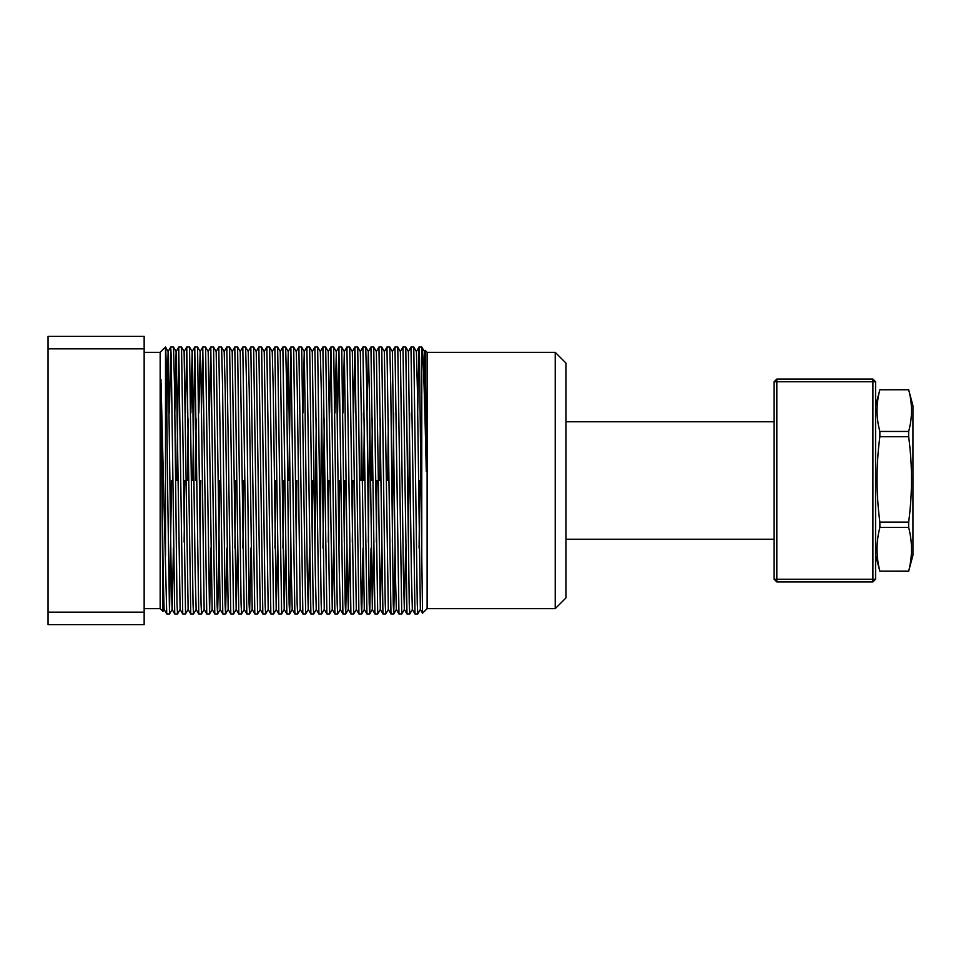 <?xml version="1.0" encoding="UTF-8"?>
<svg xmlns="http://www.w3.org/2000/svg" width="961" height="961" viewBox="0 0 961 961"><rect width="100%" height="100%" fill="white"/><g stroke="black" fill="none" stroke-linecap="round" stroke-linejoin="round"><path stroke-width="1.44" d="M555.242 352.363L565.921 363.042L565.921 597.958L555.242 608.637L555.242 352.363L427.116 352.363L427.116 608.637L422.54 613.19L421.771 556.179L421.771 347.029L424.414 351.582L426.3 471.479L425.387 359.582L425.086 350.345L424.366 351.582M171.514 480.5L169.508 613.971L167.502 480.5C166.842 409.254 166.169 345.203 165.508 347.029L160.163 352.363L160.163 608.637L162.974 611.424L160.968 379.523L166.733 613.971L164.103 609.418L163.118 571.675L160.968 379.523M169.412 412.954L170.722 347.041L171.238 357.192L174.722 613.959L172.103 609.418L171.13 571.675L168.139 351.582L165.508 347.029L165.508 556.179M417.675 412.954L418.972 347.041L419.501 357.192L421.771 556.179M419.765 480.5L419.092 548.046M422.54 613.19L420.365 609.418L417.771 613.971L417.266 603.808L413.783 347.041L410.984 347.029L414.996 613.971L412.353 609.418L411.38 571.675L408.389 351.582L405.758 347.029L402.983 347.029L406.983 613.971L404.353 609.418L403.368 571.675L400.389 351.582L397.77 347.041L394.971 347.029L398.959 613.959L401.746 613.971L397.77 347.041M412.401 609.418L409.758 613.971L409.254 603.808L405.77 347.041M408.377 542.148L409.662 412.954M395.067 548.046L393.758 613.959L393.241 603.808L390.743 386.118L389.758 347.041L386.959 347.029L390.971 613.971L388.328 609.418L384.364 351.582L381.733 347.029L378.958 347.029L382.959 613.971L380.328 609.418L376.364 351.582L373.745 347.041L370.946 347.029L374.934 613.959L377.721 613.971L373.745 347.041M392.352 542.148L393.65 412.954M388.376 609.418L385.733 613.971L385.229 603.808L381.745 347.041M376.34 542.148L376.952 480.5M371.042 548.046L369.733 613.959L369.216 603.808L366.718 386.118L365.733 347.041L362.934 347.029L366.946 613.971L364.303 609.418L360.339 351.582L357.708 347.029L354.933 347.029L358.933 613.971L356.303 609.418L352.339 351.582L349.72 347.041L346.921 347.029L350.909 613.959L353.696 613.971L349.72 347.041M368.327 542.148L369.625 412.954M363.03 548.046L361.732 613.959L361.204 603.808L357.72 347.041M352.315 542.148L352.927 480.5M347.017 548.046L345.708 613.959L345.191 603.808L341.708 347.041L338.909 347.029L342.921 613.971L340.278 609.418L339.305 571.675L336.314 351.582L335.005 412.954M344.302 542.148L344.915 480.5M339.689 480.5L339.005 548.046M340.278 609.418L337.683 613.971L337.179 603.808L333.683 347.029L330.908 347.029L334.909 613.971L332.278 609.418L328.266 351.582L330.884 347.041L329.587 412.954M329.695 613.959L325.695 347.041L322.896 347.029L326.884 613.959L329.671 613.971L332.314 609.418L333.587 548.046M328.29 542.148L328.902 480.5M324.289 418.852L322.992 548.046M326.884 613.959L324.265 609.418L321.671 613.971L321.166 603.808L317.659 347.029L314.884 347.029L318.896 613.971L316.253 609.418L315.28 571.675L312.289 351.582L309.658 347.029L306.883 347.029L310.883 613.971L308.253 609.418L307.268 571.675L304.289 351.582L301.67 347.041L298.871 347.029L302.859 613.959L305.646 613.971L301.67 347.041M320.277 542.148L321.575 412.954M316.277 418.852L314.98 548.046M316.301 609.418L313.658 613.971L313.154 603.808L309.67 347.041M312.277 542.148L312.89 480.5M302.859 613.959L300.24 609.418L297.646 613.971L297.141 603.808L293.658 347.041L290.859 347.029L294.871 613.971L292.228 609.418L291.255 571.675L288.264 351.582L286.955 412.954M296.252 542.148L296.865 480.5M290.955 548.046L289.657 613.959L289.129 603.808L286.63 386.118L285.645 347.041L282.858 347.029L286.858 613.971L284.228 609.418L280.216 351.582L282.834 347.041M283.627 480.5L282.942 548.046M281.645 613.959L277.645 347.041L274.846 347.029L278.834 613.959L281.621 613.971L284.228 609.418M275.615 480.5L274.942 548.046M277.525 548.046L276.251 609.418L273.621 613.971L269.633 347.041L266.834 347.029L270.846 613.971L268.203 609.418L264.239 351.582L261.608 347.029L258.833 347.029L262.834 613.971L260.203 609.418L256.239 351.582L253.62 347.041L250.821 347.029L254.809 613.959L257.596 613.971L253.62 347.041M268.251 609.418L265.608 613.971L265.104 603.808L261.62 347.041M250.917 548.046L249.608 613.959L249.091 603.808L246.593 386.118L245.608 347.041L242.809 347.029L246.821 613.971L244.178 609.418L240.214 351.582L237.583 347.029L234.808 347.029L238.809 613.971L236.178 609.418L232.214 351.582L229.595 347.041L226.796 347.029L230.784 613.959L233.571 613.971L229.595 347.041M243.589 480.5L242.905 548.046M244.226 609.418L241.583 613.971L241.079 603.808L237.595 347.041M235.577 480.5L234.892 548.046M226.892 548.046L225.583 613.959L225.066 603.808L222.568 386.118L221.583 347.041L218.784 347.029L222.796 613.971L220.153 609.418L216.189 351.582L213.558 347.029L210.783 347.029L214.784 613.971L212.153 609.418L208.189 351.582L205.57 347.041L202.771 347.029L206.759 613.959L209.546 613.971L205.57 347.041M219.564 480.5L218.555 574.882L217.582 613.959L217.054 603.808L213.57 347.041M210.867 548.046L209.57 613.959L212.189 609.418M206.759 613.959L204.14 609.418L201.546 613.971L201.041 603.808L197.558 347.041L194.759 347.029L198.771 613.971L196.128 609.418L195.155 571.675L192.164 351.582L190.855 412.954M200.152 542.148L200.765 480.5M196.176 609.418L193.533 613.971L193.029 603.808L189.533 347.029L186.758 347.029L190.758 613.971L188.128 609.418L184.116 351.582L186.734 347.041L185.437 412.954M185.545 613.959L181.545 347.041L178.746 347.029L182.734 613.959L185.521 613.971L188.164 609.418M184.14 542.148L184.752 480.5M182.734 613.959L180.115 609.418L177.521 613.971L177.016 603.808L174.518 386.118L173.533 347.041L170.734 347.029M174.722 613.959L177.521 613.971M426.3 471.479C424.75 404.425 423.26 347.029 421.771 347.029L418.996 347.029L416.365 351.582M408.353 351.582L410.984 347.029M388.352 418.852L387.739 480.5M384.328 351.582L386.959 347.029M380.34 418.852L379.727 480.5M372.339 418.852L371.715 480.5M364.327 418.852L363.714 480.5M360.94 480.5L361.612 412.954M360.303 351.582L362.934 347.029M353.612 412.954L354.909 347.041L352.291 351.582M337.587 412.954L338.909 347.029M312.253 351.582L314.884 347.029M288.865 480.5L290.859 347.029M264.203 351.582L266.834 347.029M240.178 351.582L242.809 347.029M216.153 351.582L218.784 347.029M209.462 412.954L210.759 347.041L208.141 351.582M201.45 412.954L202.747 347.041L200.14 351.582L198.855 412.954M196.152 418.852L195.539 480.5M192.765 480.5L194.759 347.029M188.14 418.852L187.527 480.5M176.74 480.5L178.722 347.041L176.115 351.582L174.83 412.954M48.05 612.145L48.05 624.65L144.15 624.65L144.15 612.145L48.05 612.145L48.05 348.855L144.15 348.855L144.15 336.35L48.05 336.35L48.05 348.855M144.15 612.145L144.15 348.855M420.365 609.418L417.386 389.325L416.401 351.582L413.783 347.041M405.662 548.046L404.353 609.418M398.959 613.959L396.34 609.418L395.355 571.675L392.376 351.582L389.758 347.041M381.637 548.046L380.364 609.418L377.745 613.959M373.625 548.046L372.351 609.418L369.336 389.325L368.351 351.582L365.733 347.041M370.922 347.041L368.315 351.582L367.03 412.954M349.6 548.046L348.326 609.418L347.305 571.675L344.326 351.582L343.005 412.954M324.265 609.418L321.286 389.325L320.301 351.582L317.683 347.041M309.562 548.046L308.289 609.418L305.67 613.959M306.859 347.041L304.241 351.582L302.967 412.954M300.24 609.418L297.261 389.325L296.276 351.582L293.658 347.041M285.537 548.046L284.264 609.418M278.834 613.959L276.215 609.418L273.236 389.325L272.251 351.582L269.633 347.041M254.809 613.959L252.19 609.418L249.211 389.325L248.226 351.582L245.608 347.041M237.487 548.046L236.214 609.418L233.595 613.959M230.784 613.959L228.165 609.418L225.186 389.325L224.201 351.582L221.583 347.041M204.14 609.418L201.161 389.325L200.176 351.582L197.558 347.041M180.115 609.418L176.115 351.582M173.424 548.046L172.151 609.418L169.532 613.959M170.722 347.041L168.103 351.582L166.83 412.954M912.95 405.758L912.95 555.242L908.662 571.158C912.433 556.587 912.433 542.016 908.662 527.445L908.662 522.123C912.433 493.534 912.433 465.064 908.662 436.702L908.662 431.453C912.433 417.555 912.433 403.656 908.662 389.758L879.868 389.758L908.662 389.734L912.95 405.758M908.662 571.158L879.868 571.158L908.662 571.266M879.868 571.158C876.096 556.587 876.096 542.016 879.868 527.445L908.662 527.445M908.662 522.123L879.868 522.123L879.868 527.445M879.868 522.123C876.096 493.534 876.096 465.064 879.868 436.702L908.662 436.702M908.662 431.453L879.868 431.453L879.868 436.702M879.868 431.453C876.096 417.555 876.096 403.656 879.868 389.758L875.579 405.758M872.912 581.934L776.812 581.934L776.812 579.267L872.912 579.267L872.912 381.733L776.812 381.733L776.812 579.267L774.134 579.267L774.134 381.733L776.812 381.733L776.812 379.066L872.912 379.066L872.912 381.733L875.579 381.733L875.579 579.267L872.912 581.934L872.912 579.267L875.579 579.267M776.812 581.934L774.134 579.267M872.912 379.066L875.579 381.733M774.134 381.733L776.812 379.066M565.921 539.229L774.134 539.229M555.242 608.637L427.116 608.637M169.508 613.971L166.733 613.971M417.771 613.971L414.996 613.971M409.758 613.971L406.983 613.971M396.376 609.418L393.758 613.959L390.971 613.971M385.733 613.971L382.959 613.971M374.934 613.959L372.315 609.418L369.733 613.959L366.946 613.971M361.708 613.971L358.933 613.971M350.909 613.959L348.29 609.418L345.708 613.959L342.921 613.971M337.683 613.971L334.909 613.971M321.671 613.971L318.896 613.971M313.658 613.971L310.883 613.971M297.646 613.971L294.871 613.971M289.633 613.971L286.858 613.971M273.621 613.971L270.846 613.971M265.608 613.971L262.834 613.971M252.226 609.418L249.608 613.959L246.821 613.971M241.583 613.971L238.809 613.971M228.201 609.418L225.583 613.959L222.796 613.971M217.558 613.971L214.784 613.971M201.546 613.971L198.771 613.971M193.533 613.971L190.758 613.971M160.163 608.637L144.15 608.637M160.163 352.363L144.15 352.363M427.116 352.363L425.086 350.345M404.389 609.418L401.77 613.959M364.351 609.418L361.732 613.959M356.339 609.418L353.72 613.959M344.326 351.582L341.708 347.041M338.897 347.041L336.278 351.582L333.695 347.041M328.314 351.582L325.695 347.041M292.276 609.418L289.657 613.959M290.847 347.041L288.228 351.582L285.645 347.041M280.264 351.582L277.645 347.041M260.239 609.418L257.62 613.959M220.201 609.418L217.582 613.959M194.747 347.041L192.128 351.582L189.545 347.041M184.164 351.582L181.545 347.041M176.151 351.582L173.533 347.041M164.139 609.418L162.974 611.424M226.772 347.041L224.165 351.582M234.784 347.041L232.166 351.582M250.797 347.041L248.19 351.582M258.809 347.041L256.191 351.582M274.822 347.041L272.215 351.582M298.847 347.041L296.24 351.582M322.872 347.041L320.265 351.582M346.897 347.041L344.29 351.582M378.934 347.041L376.316 351.582M394.947 347.041L392.34 351.582M402.959 347.041L400.341 351.582M565.921 421.771L774.134 421.771M875.579 555.242L879.868 571.266"/></g></svg>
